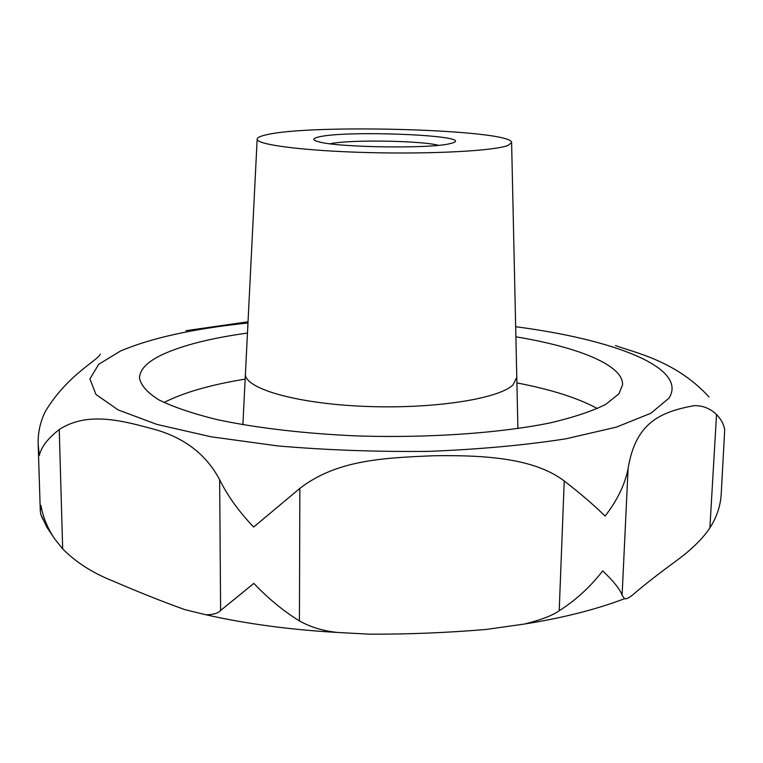 <?xml version="1.0" encoding="UTF-8"?>
<svg xmlns="http://www.w3.org/2000/svg" width="763" height="763" viewBox="0 0 763 763"><rect width="100%" height="100%" fill="white"/><g stroke="black" fill="none" stroke-linecap="round" stroke-linejoin="round"><path stroke-width="1.14" d="M100.411 354.194L100.23 354.27C98.15 360.193 67.564 374.709 45.513 411.171C40.229 421.662 37.788 432.802 38.188 444.571L39.323 455.425C41.259 446.965 47.897 438.344 59.237 429.54C85.675 412.401 117.502 419.307 149.395 428.024C182.214 435.988 205.629 453.222 219.639 479.727C227.641 495.931 238.981 511.706 253.659 527.042L299.859 488.406C336.187 460.337 381.376 457.914 433.603 455.759C486.928 454.901 534.863 458.658 564.229 480.957C580.49 493.556 594.119 505.268 605.116 516.074C617.286 500.366 624.945 484.534 628.092 468.587C635.598 422.187 660.768 412.03 693.605 405.725C702.151 405.258 709.8 408.186 716.533 414.49C721.359 419.612 724.077 424.819 724.688 430.122L721.235 493.613C720.577 505.783 716.791 517.19 709.886 527.862C704.583 536.017 696.419 544.687 685.384 553.862L675.789 561.206C658.927 573.557 645.45 584.029 635.36 592.641C630.143 597.343 626.547 599.365 624.563 598.697L622.103 595.245C620.061 589.341 613.586 581.225 602.675 570.886C590.572 586.68 576.075 599.976 559.203 610.772C552.307 615.579 540.748 619.995 524.515 624.02L486.498 629.418C446.88 632.765 407.709 634.339 368.996 634.158L337.666 632.46C323.264 631.011 310.522 627.157 299.43 620.91C283.598 611.173 268.395 598.669 253.821 583.39L220.621 610.476C217.894 613.376 212.953 614.806 205.8 614.749L184.894 609.647C163.339 601.94 139.362 592.403 112.972 581.034C92.771 573.061 76.014 562.35 62.68 548.893L54.822 539.069C47.583 528.358 42.938 517.104 40.897 505.297L40.286 510.733L40.782 514.376L42.823 519.307M708.999 396.979C675.617 360.174 632.537 352.163 615.445 345.515M248.032 321.795L185.943 330.675M452.43 143.005L449.083 143.854C428.548 148.766 340.021 147.526 319.64 142.042C312.534 140.316 311.991 138.685 317.999 137.149C344.132 129.777 477.466 135.318 452.43 143.005M515.883 336.807C578.354 347.175 623.419 365.143 622.57 384.829L618.898 393.851L605.698 404.4C592.164 411.181 573.766 417.323 550.505 422.826C500.375 433.088 429.397 438.143 358.009 435.969C304.857 433.708 255.653 427.89 216.53 419.497C192.486 413.508 173.258 406.965 158.838 399.869C147.373 392.63 140.926 385.363 139.486 378.086C139.696 369.559 147.269 361.757 162.185 354.671C182.443 345.334 210.865 338.123 247.47 333.059M508.072 145.437C494.634 150.845 431.82 154.288 367.642 152.562C303.397 150.883 255.643 144.608 257.16 139.009C257.417 137.531 260.374 136.148 266.01 134.879C310.884 123.635 512.526 129.538 511.611 142.567L508.072 145.437M511.611 142.729L516.78 377.275L513.098 384.771C498.973 399.068 431.705 409.416 362.911 406.298C294.041 403.303 243.349 387.966 245.448 373.489L257.16 139.181M438.525 145.313C420.413 140.506 348.386 139.505 330.141 143.797M515.664 326.726C613.528 339.449 688.312 367.585 669.008 398.143L650.915 413.241L616.294 427.156L565.879 438.811C525.087 445.163 479.479 449.34 429.064 451.362C377.437 451.944 326.974 450.132 277.684 445.916L211.084 436.789L156.959 424.428L118.208 409.941L95.957 394.442L89.91 378.944L98.704 364.294L120.382 351.085C150.988 338.028 193.516 328.662 247.965 322.987M628.092 468.587L622.103 595.245M163.978 402.521C183.559 392.544 210.626 384.743 245.161 379.125M516.904 382.921C551.277 389.502 578.106 398.057 597.4 408.577M716.533 414.49L709.886 527.862M564.229 480.957L559.203 610.772M299.859 488.406L299.43 620.91M219.639 479.727L220.621 610.476M59.237 429.54L62.68 548.893M516.789 377.771L517.905 428.568M245.419 373.975L242.882 424.733M40.286 510.733L38.188 444.571M524.505 624.02C562.484 618.02 595.836 609.58 624.563 598.697M205.8 614.749C246.201 623.857 290.159 629.761 337.656 632.47M54.822 539.069L46.801 527.119L40.782 514.376"/></g></svg>
